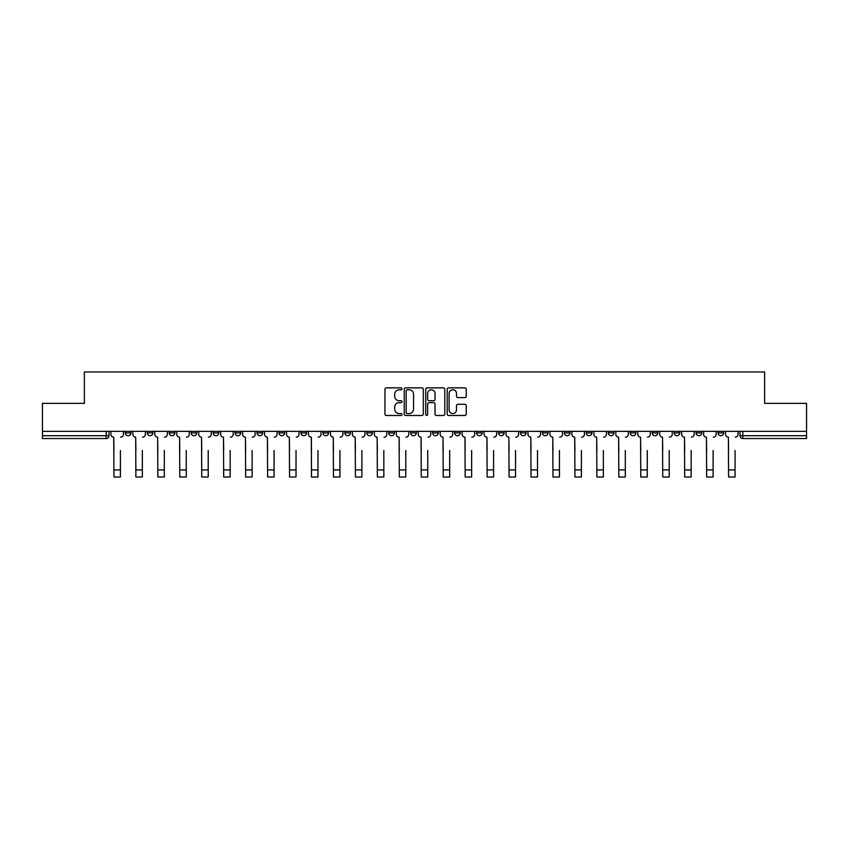 <?xml version="1.0" encoding="UTF-8"?>
<svg xmlns="http://www.w3.org/2000/svg" width="849" height="849" viewBox="0 0 849 849"><rect width="100%" height="100%" fill="white"/><g stroke="black" fill="none" stroke-linecap="round" stroke-linejoin="round"><path stroke-width="1.27" d="M401.991 388.821A0.966 0.966 0 0 0 401.015 387.855L386.348 387.855A1.38 1.38 0 0 0 384.958 389.235L384.958 414.1A1.38 1.38 0 0 0 386.348 415.479L401.015 415.479A0.966 0.966 0 0 0 401.991 414.514A0.966 0.966 0 0 0 401.015 413.548L399.115 413.548A4.415 4.415 0 0 1 394.7 409.122L394.7 407.053A4.415 4.415 0 0 1 399.115 402.638L401.015 402.638A0.966 0.966 0 0 0 401.991 401.673A0.966 0.966 0 0 0 401.015 400.707L399.115 400.707A4.415 4.415 0 0 1 394.7 396.281L394.7 394.212A4.415 4.415 0 0 1 399.115 389.787L401.015 389.787A0.966 0.966 0 0 0 401.991 388.821M718.042 431.356L718.042 432.905L723.666 432.905A2.812 2.812 0 0 1 720.854 435.717A2.812 2.812 0 0 1 718.042 432.905L718.042 431.356M696.084 431.356L696.084 432.905L701.72 432.905A2.812 2.812 0 0 1 698.897 435.717A2.812 2.812 0 0 1 696.084 432.905L696.084 431.356M564.373 431.356L564.373 432.905L569.997 432.905A2.812 2.812 0 0 1 567.185 435.717A2.812 2.812 0 0 1 564.373 432.905L564.373 431.356M542.426 431.356L542.426 432.905L548.051 432.905A2.812 2.812 0 0 1 545.238 435.717A2.812 2.812 0 0 1 542.426 432.905L542.426 431.356M520.469 431.356L520.469 432.905L526.093 432.905A2.812 2.812 0 0 1 523.281 435.717A2.812 2.812 0 0 1 520.469 432.905L520.469 431.356M476.565 431.356L476.565 432.905L482.19 432.905A2.812 2.812 0 0 1 479.377 435.717A2.812 2.812 0 0 1 476.565 432.905L476.565 431.356M432.661 432.905L432.661 431.356L432.661 432.905A2.812 2.812 0 0 0 435.473 435.717A2.812 2.812 0 0 1 432.661 432.905L438.286 432.905A2.812 2.812 0 0 1 435.473 435.717A2.812 2.812 0 0 0 438.286 432.905L438.286 431.356L438.286 432.905M410.714 432.905L410.714 431.356L410.714 432.905A2.812 2.812 0 0 0 413.527 435.717A2.812 2.812 0 0 1 410.714 432.905L416.339 432.905A2.812 2.812 0 0 1 413.527 435.717M388.757 432.905L388.757 431.356L388.757 432.905A2.812 2.812 0 0 0 391.569 435.717A2.812 2.812 0 0 1 388.757 432.905L394.382 432.905A2.812 2.812 0 0 1 391.569 435.717A2.812 2.812 0 0 0 394.382 432.905L394.382 431.356L394.382 432.905M366.81 431.356L366.81 432.905L372.435 432.905A2.812 2.812 0 0 1 369.623 435.717A2.812 2.812 0 0 1 366.81 432.905L366.81 431.356M344.853 431.356L344.853 432.905L350.478 432.905A2.812 2.812 0 0 1 347.666 435.717A2.812 2.812 0 0 1 344.853 432.905L344.853 431.356M322.907 431.356L322.907 432.905L328.531 432.905A2.812 2.812 0 0 1 325.719 435.717A2.812 2.812 0 0 1 322.907 432.905L322.907 431.356M300.949 432.905L300.949 431.356L300.949 432.905A2.812 2.812 0 0 0 303.762 435.717A2.812 2.812 0 0 1 300.949 432.905L306.574 432.905A2.812 2.812 0 0 1 303.762 435.717M257.045 432.905L257.045 431.356L257.045 432.905A2.812 2.812 0 0 0 259.858 435.717A2.812 2.812 0 0 1 257.045 432.905L262.67 432.905A2.812 2.812 0 0 1 259.858 435.717A2.812 2.812 0 0 0 262.67 432.905L262.67 431.356L262.67 432.905M235.088 432.905L235.088 431.356L235.088 432.905A2.812 2.812 0 0 0 237.911 435.717A2.812 2.812 0 0 1 235.088 432.905L240.723 432.905A2.812 2.812 0 0 1 237.911 435.717A2.812 2.812 0 0 0 240.723 432.905L240.723 431.356L240.723 432.905M213.141 432.905L213.141 431.356L213.141 432.905A2.812 2.812 0 0 0 215.954 435.717A2.812 2.812 0 0 1 213.141 432.905L218.766 432.905A2.812 2.812 0 0 1 215.954 435.717A2.812 2.812 0 0 0 218.766 432.905L218.766 431.356L218.766 432.905M191.184 432.905L191.184 431.356L191.184 432.905A2.812 2.812 0 0 0 194.007 435.717A2.812 2.812 0 0 1 191.184 432.905L196.819 432.905A2.812 2.812 0 0 1 194.007 435.717M169.238 432.905L169.238 431.356L169.238 432.905A2.812 2.812 0 0 0 172.05 435.717A2.812 2.812 0 0 1 169.238 432.905L174.862 432.905A2.812 2.812 0 0 1 172.05 435.717A2.812 2.812 0 0 0 174.862 432.905L174.862 431.356L174.862 432.905M147.28 432.905L147.28 431.356L147.28 432.905A2.812 2.812 0 0 0 150.103 435.717A2.812 2.812 0 0 1 147.28 432.905L152.916 432.905A2.812 2.812 0 0 1 150.103 435.717A2.812 2.812 0 0 0 152.916 432.905L152.916 431.356L152.916 432.905M464.87 397.597A1.38 1.38 0 0 0 466.25 396.218L466.25 389.235A1.38 1.38 0 0 0 464.87 387.855L448.569 387.855A1.38 1.38 0 0 0 447.19 389.235L447.19 414.1A1.38 1.38 0 0 0 448.569 415.479L464.87 415.479A1.38 1.38 0 0 0 466.25 414.1L466.25 405.673A1.38 1.38 0 0 0 464.87 404.294L457.887 404.294A1.38 1.38 0 0 0 456.507 405.673L456.507 409.855A3.693 3.693 0 0 1 452.814 413.548A3.693 3.693 0 0 1 449.121 409.855L449.121 393.48A3.693 3.693 0 0 1 452.814 389.787A3.693 3.693 0 0 1 456.507 393.48L456.507 396.218A1.38 1.38 0 0 0 457.887 397.597L464.87 397.597M42.45 431.356L42.45 403.36L84.38 403.36L84.38 371.979L764.62 371.979L764.62 403.36L806.55 403.36L806.55 431.356L42.45 431.356L42.45 435.717L109.012 435.717L109.012 431.356M423.29 389.235A1.38 1.38 0 0 0 421.911 387.855L405.61 387.855A1.38 1.38 0 0 0 404.23 389.235L404.23 414.1A1.38 1.38 0 0 0 405.61 415.479L421.911 415.479A1.38 1.38 0 0 0 423.29 414.1L423.29 389.235M427.089 387.855L443.39 387.855A1.38 1.38 0 0 1 444.77 389.235L444.77 414.1A1.38 1.38 0 0 1 443.39 415.479L436.418 415.479A1.38 1.38 0 0 1 435.028 414.1L435.028 404.018A1.38 1.38 0 0 0 433.648 402.638L429.021 402.638A1.38 1.38 0 0 0 427.641 404.018L427.641 414.514A0.966 0.966 0 0 1 426.676 415.479A0.966 0.966 0 0 1 425.71 414.514L425.71 389.235A1.38 1.38 0 0 1 427.089 387.855M739.988 431.356L739.988 435.717L806.55 435.717L806.55 438.54L742.801 438.54A2.812 2.812 0 0 1 739.988 435.717L739.988 431.356M806.55 431.356L806.55 435.717M109.012 435.717A2.812 2.812 0 0 1 106.199 438.54L42.45 438.54L42.45 435.717M723.666 431.356L723.666 432.905M701.72 431.356L701.72 432.905L701.72 431.356M679.762 431.356L679.762 432.905A2.812 2.812 0 0 1 676.95 435.717A2.812 2.812 0 0 1 674.138 432.905L679.762 432.905M674.138 431.356L674.138 432.905M657.816 431.356L657.816 432.905A2.812 2.812 0 0 1 654.993 435.717A2.812 2.812 0 0 1 652.181 432.905L657.816 432.905M652.181 431.356L652.181 432.905M635.859 431.356L635.859 432.905A2.812 2.812 0 0 1 633.046 435.717A2.812 2.812 0 0 1 630.234 432.905L635.859 432.905M630.234 431.356L630.234 432.905M613.912 431.356L613.912 432.905A2.812 2.812 0 0 1 611.089 435.717A2.812 2.812 0 0 1 608.277 432.905L613.912 432.905M608.277 431.356L608.277 432.905M591.955 431.356L591.955 432.905A2.812 2.812 0 0 1 589.142 435.717A2.812 2.812 0 0 1 586.33 432.905L591.955 432.905M586.33 431.356L586.33 432.905M569.997 431.356L569.997 432.905A2.812 2.812 0 0 1 567.185 435.717M548.051 431.356L548.051 432.905M526.093 432.905L526.093 431.356L526.093 432.905A2.812 2.812 0 0 1 523.281 435.717M504.147 431.356L504.147 432.905A2.812 2.812 0 0 1 501.334 435.717A2.812 2.812 0 0 1 498.522 432.905A2.812 2.812 0 0 0 501.334 435.717A2.812 2.812 0 0 0 504.147 432.905L498.522 432.905L498.522 431.356M482.19 432.905L482.19 431.356L482.19 432.905A2.812 2.812 0 0 1 479.377 435.717M460.243 431.356L460.243 432.905A2.812 2.812 0 0 1 457.431 435.717A2.812 2.812 0 0 1 454.618 432.905A2.812 2.812 0 0 0 457.431 435.717M454.618 431.356L454.618 432.905L460.243 432.905M416.339 431.356L416.339 432.905L416.339 431.356M372.435 432.905L372.435 431.356L372.435 432.905A2.812 2.812 0 0 1 369.623 435.717M350.478 432.905L350.478 431.356L350.478 432.905A2.812 2.812 0 0 1 347.666 435.717M328.531 432.905L328.531 431.356L328.531 432.905A2.812 2.812 0 0 1 325.719 435.717M306.574 431.356L306.574 432.905L306.574 431.356M284.627 432.905L284.627 431.356L284.627 432.905A2.812 2.812 0 0 1 281.815 435.717A2.812 2.812 0 0 1 279.003 432.905L284.627 432.905A2.812 2.812 0 0 1 281.815 435.717M279.003 431.356L279.003 432.905M196.819 431.356L196.819 432.905L196.819 431.356M130.958 431.356L130.958 432.905A2.812 2.812 0 0 1 128.146 435.717A2.812 2.812 0 0 1 125.334 432.905A2.812 2.812 0 0 0 128.146 435.717A2.812 2.812 0 0 0 130.958 432.905L130.958 431.356M125.334 431.356L125.334 432.905L130.958 432.905M407.127 389.787A0.966 0.966 0 0 0 406.162 390.752L406.162 412.582A0.966 0.966 0 0 0 407.127 413.548L409.133 413.548A4.415 4.415 0 0 0 413.559 409.122L413.559 394.212A4.415 4.415 0 0 0 409.133 389.787L407.127 389.787M435.028 393.554A3.693 3.693 0 0 0 431.334 389.861A3.693 3.693 0 0 0 427.641 393.554L427.641 399.317A1.38 1.38 0 0 0 429.021 400.707L433.648 400.707A1.38 1.38 0 0 0 435.028 399.317L435.028 393.554M110.911 434.317L110.911 431.356L110.911 434.317A2.812 2.812 0 0 0 113.724 437.129L113.936 450.501M113.724 437.129L113.936 477.021L120.409 477.021L120.409 450.501M123.434 434.317L123.434 431.356L123.434 434.317A2.812 2.812 0 0 1 120.622 437.129M120.409 477.021L113.936 477.021M132.858 434.317L132.858 431.356L132.858 434.317A2.812 2.812 0 0 0 135.681 437.129L135.882 450.501M135.681 437.129L135.882 477.021L142.356 477.021L142.356 450.501M145.381 434.317L145.381 431.356L145.381 434.317A2.812 2.812 0 0 1 142.568 437.129M154.815 434.317L154.815 431.356L154.815 434.317A2.812 2.812 0 0 0 157.627 437.129L157.84 450.501M157.627 437.129L157.84 477.021L164.313 477.021L164.313 450.501M167.338 434.317L167.338 431.356L167.338 434.317A2.812 2.812 0 0 1 164.526 437.129M142.356 477.021L135.882 477.021M164.313 477.021L157.84 477.021M176.762 434.317L176.762 431.356L176.762 434.317A2.812 2.812 0 0 0 179.585 437.129L179.786 450.501M179.585 437.129L179.786 477.021L186.26 477.021L186.26 450.501M189.285 434.317L189.285 431.356L189.285 434.317A2.812 2.812 0 0 1 186.472 437.129M198.719 434.317L198.719 431.356L198.719 434.317A2.812 2.812 0 0 0 201.531 437.129L201.744 450.501M201.531 437.129L201.744 477.021L208.217 477.021L208.217 450.501M211.242 434.317L211.242 431.356L211.242 434.317A2.812 2.812 0 0 1 208.43 437.129M220.666 434.317L220.666 431.356L220.666 434.317A2.812 2.812 0 0 0 223.489 437.129L223.69 450.501M223.489 437.129L223.69 477.021L230.164 477.021L230.164 450.501M233.188 434.317L233.188 431.356L233.188 434.317A2.812 2.812 0 0 1 230.376 437.129M186.26 477.021L179.786 477.021M208.217 477.021L201.744 477.021M230.164 477.021L223.69 477.021M242.623 434.317L242.623 431.356L242.623 434.317A2.812 2.812 0 0 0 245.435 437.129L245.648 450.501M245.435 437.129L245.648 477.021L252.121 477.021L252.121 450.501M255.146 434.317L255.146 431.356L255.146 434.317A2.812 2.812 0 0 1 252.333 437.129M252.121 477.021L245.648 477.021M264.57 434.317L264.57 431.356L264.57 434.317A2.812 2.812 0 0 0 267.393 437.129L267.594 450.501M267.393 437.129L267.594 477.021L274.068 477.021L274.068 450.501M277.092 434.317L277.092 431.356L277.092 434.317A2.812 2.812 0 0 1 274.28 437.129M274.068 477.021L267.594 477.021M286.527 434.317L286.527 431.356L286.527 434.317A2.812 2.812 0 0 0 289.339 437.129L289.551 450.501M289.339 437.129L289.551 477.021L296.025 477.021L296.025 450.501M299.05 434.317L299.05 431.356L299.05 434.317A2.812 2.812 0 0 1 296.237 437.129M296.025 477.021L289.551 477.021M308.474 434.317L308.474 431.356L308.474 434.317A2.812 2.812 0 0 0 311.296 437.129L311.498 450.501M311.296 437.129L311.498 477.021L317.972 477.021L317.972 450.501M321.007 434.317L321.007 431.356L321.007 434.317A2.812 2.812 0 0 1 318.184 437.129M317.972 477.021L311.498 477.021M330.431 434.317L330.431 431.356L330.431 434.317A2.812 2.812 0 0 0 333.243 437.129L333.455 450.501M333.243 437.129L333.455 477.021L339.929 477.021L339.929 450.501M342.954 434.317L342.954 431.356L342.954 434.317A2.812 2.812 0 0 1 340.141 437.129M352.377 434.317L352.377 431.356L352.377 434.317A2.812 2.812 0 0 0 355.2 437.129L355.413 450.501M355.2 437.129L355.413 477.021L361.876 477.021L361.876 450.501M364.911 434.317L364.911 431.356L364.911 434.317A2.812 2.812 0 0 1 362.088 437.129M374.335 434.317L374.335 431.356L374.335 434.317A2.812 2.812 0 0 0 377.147 437.129L377.359 450.501M377.147 437.129L377.359 477.021L383.833 477.021L383.833 450.501M386.857 434.317L386.857 431.356L386.857 434.317A2.812 2.812 0 0 1 384.045 437.129M396.281 434.317L396.281 431.356L396.281 434.317A2.812 2.812 0 0 0 399.104 437.129L399.317 450.501M399.104 437.129L399.317 477.021L405.78 477.021L405.78 450.501M408.815 434.317L408.815 431.356L408.815 434.317A2.812 2.812 0 0 1 405.992 437.129M418.239 434.317L418.239 431.356L418.239 434.317A2.812 2.812 0 0 0 421.051 437.129L421.263 450.501M421.051 437.129L421.263 477.021L427.737 477.021L427.737 450.501M430.761 434.317L430.761 431.356L430.761 434.317A2.812 2.812 0 0 1 427.949 437.129M440.185 434.317L440.185 431.356L440.185 434.317A2.812 2.812 0 0 0 443.008 437.129L443.22 450.501M443.008 437.129L443.22 477.021L449.683 477.021L449.683 450.501M452.719 434.317L452.719 431.356L452.719 434.317A2.812 2.812 0 0 1 449.896 437.129M339.929 477.021L333.455 477.021M361.876 477.021L355.413 477.021M383.833 477.021L377.359 477.021M405.78 477.021L399.317 477.021M427.737 477.021L421.263 477.021M449.683 477.021L443.22 477.021M462.143 434.317L462.143 431.356L462.143 434.317A2.812 2.812 0 0 0 464.955 437.129L465.167 450.501M464.955 437.129L465.167 477.021L471.641 477.021L471.641 450.501M474.665 434.317L474.665 431.356L474.665 434.317A2.812 2.812 0 0 1 471.853 437.129M471.641 477.021L465.167 477.021M484.089 434.317L484.089 431.356L484.089 434.317A2.812 2.812 0 0 0 486.912 437.129L487.124 450.501M486.912 437.129L487.124 477.021L493.587 477.021L493.587 450.501M496.623 434.317L496.623 431.356L496.623 434.317A2.812 2.812 0 0 1 493.8 437.129M493.587 477.021L487.124 477.021M506.046 434.317L506.046 431.356L506.046 434.317A2.812 2.812 0 0 0 508.859 437.129L509.071 450.501M508.859 437.129L509.071 477.021L515.545 477.021L515.545 450.501M518.569 434.317L518.569 431.356L518.569 434.317A2.812 2.812 0 0 1 515.757 437.129M515.545 477.021L509.071 477.021M527.993 434.317L527.993 431.356L527.993 434.317A2.812 2.812 0 0 0 530.816 437.129L531.028 450.501M530.816 437.129L531.028 477.021L537.502 477.021L537.502 450.501M540.526 434.317L540.526 431.356L540.526 434.317A2.812 2.812 0 0 1 537.704 437.129M537.502 477.021L531.028 477.021M549.95 434.317L549.95 431.356L549.95 434.317A2.812 2.812 0 0 0 552.763 437.129L552.975 450.501M552.763 437.129L552.975 477.021L559.449 477.021L559.449 450.501M562.473 434.317L562.473 431.356L562.473 434.317A2.812 2.812 0 0 1 559.661 437.129M559.449 477.021L552.975 477.021M571.908 434.317L571.908 431.356L571.908 434.317A2.812 2.812 0 0 0 574.72 437.129L574.932 450.501M574.72 437.129L574.932 477.021L581.406 477.021L581.406 450.501M584.43 434.317L584.43 431.356L584.43 434.317A2.812 2.812 0 0 1 581.607 437.129M581.406 477.021L574.932 477.021M593.854 434.317L593.854 431.356L593.854 434.317A2.812 2.812 0 0 0 596.667 437.129L596.879 450.501M596.667 437.129L596.879 477.021L603.352 477.021L603.352 450.501M606.377 434.317L606.377 431.356L606.377 434.317A2.812 2.812 0 0 1 603.565 437.129M603.352 477.021L596.879 477.021M615.812 434.317L615.812 431.356L615.812 434.317A2.812 2.812 0 0 0 618.624 437.129L618.836 450.501M618.624 437.129L618.836 477.021L625.31 477.021L625.31 450.501M628.334 434.317L628.334 431.356L628.334 434.317A2.812 2.812 0 0 1 625.511 437.129M625.31 477.021L618.836 477.021M637.758 434.317L637.758 431.356L637.758 434.317A2.812 2.812 0 0 0 640.571 437.129L640.783 450.501M640.571 437.129L640.783 477.021L647.256 477.021L647.256 450.501M650.281 434.317L650.281 431.356L650.281 434.317A2.812 2.812 0 0 1 647.469 437.129M647.256 477.021L640.783 477.021M659.715 434.317L659.715 431.356L659.715 434.317A2.812 2.812 0 0 0 662.528 437.129L662.74 450.501M662.528 437.129L662.74 477.021L669.214 477.021L669.214 450.501M672.238 434.317L672.238 431.356L672.238 434.317A2.812 2.812 0 0 1 669.415 437.129M669.214 477.021L662.74 477.021M681.662 434.317L681.662 431.356L681.662 434.317A2.812 2.812 0 0 0 684.474 437.129L684.687 450.501M684.474 437.129L684.687 477.021L691.16 477.021L691.16 450.501M694.185 434.317L694.185 431.356L694.185 434.317A2.812 2.812 0 0 1 691.373 437.129M691.16 477.021L684.687 477.021M703.619 434.317L703.619 431.356L703.619 434.317A2.812 2.812 0 0 0 706.432 437.129L706.644 450.501M706.432 437.129L706.644 477.021L713.118 477.021L713.118 450.501M716.142 434.317L716.142 431.356L716.142 434.317A2.812 2.812 0 0 1 713.319 437.129M713.118 477.021L706.644 477.021M725.566 434.317L725.566 431.356L725.566 434.317A2.812 2.812 0 0 0 728.378 437.129L728.591 450.501M728.378 437.129L728.591 477.021L735.064 477.021L735.064 450.501M738.089 434.317L738.089 431.356L738.089 434.317A2.812 2.812 0 0 1 735.276 437.129M735.064 477.021L728.591 477.021M106.199 431.356L106.199 438.54M742.801 431.356L742.801 438.54M120.409 469.922L113.936 469.922M142.356 469.922L135.882 469.922M164.313 469.922L157.84 469.922M186.26 469.922L179.786 469.922M208.217 469.922L201.744 469.922M230.164 469.922L223.69 469.922M252.121 469.922L245.648 469.922M274.068 469.922L267.594 469.922M296.025 469.922L289.551 469.922M317.972 469.922L311.498 469.922M339.929 469.922L333.455 469.922M361.876 469.922L355.413 469.922M383.833 469.922L377.359 469.922M405.78 469.922L399.317 469.922M427.737 469.922L421.263 469.922M449.683 469.922L443.22 469.922M471.641 469.922L465.167 469.922M493.587 469.922L487.124 469.922M515.545 469.922L509.071 469.922M537.502 469.922L531.028 469.922M559.449 469.922L552.975 469.922M581.406 469.922L574.932 469.922M603.352 469.922L596.879 469.922M625.31 469.922L618.836 469.922M647.256 469.922L640.783 469.922M669.214 469.922L662.74 469.922M691.16 469.922L684.687 469.922M713.118 469.922L706.644 469.922M735.064 469.922L728.591 469.922"/></g></svg>
